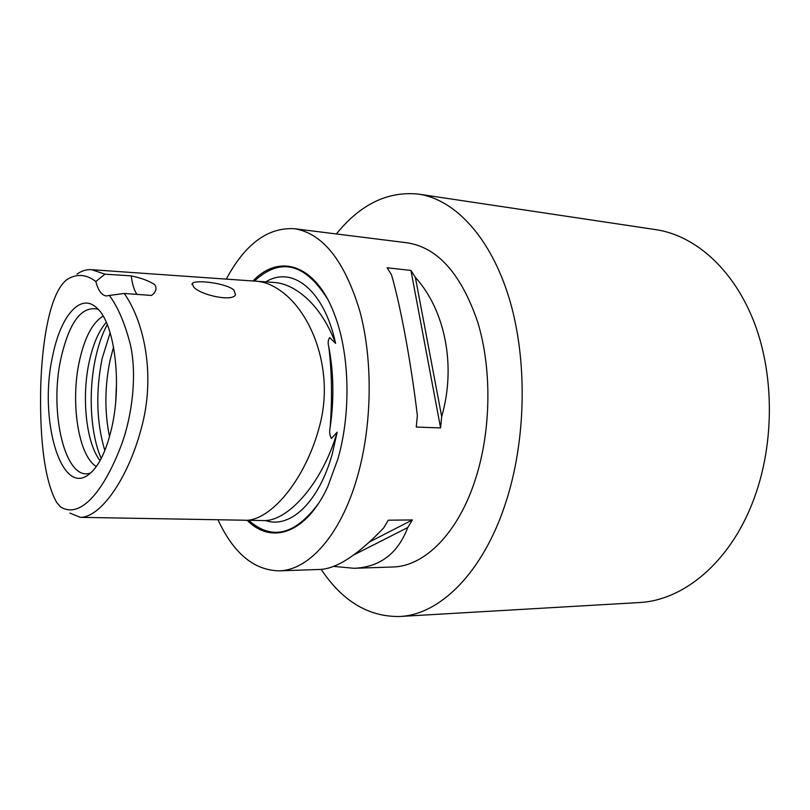 <?xml version="1.0" encoding="UTF-8"?>
<svg xmlns="http://www.w3.org/2000/svg" width="810" height="810" viewBox="0 0 810 810"><rect width="100%" height="100%" fill="white"/><g stroke="black" fill="none" stroke-linecap="round" stroke-linejoin="round"><path stroke-width="1.21" d="M245.369 520.334C271.056 520.698 305.998 478.933 319.768 425.301C334.155 371.213 312.498 315.91 283.976 293.341C274.701 285.92 265.498 281.88 256.365 281.222L274.236 282.467C283.53 283.135 292.886 287.165 302.302 294.567C316.133 305.461 327.24 321.722 335.613 343.349L329.7 337.598C328.02 339.856 327.716 342.974 328.799 346.933C331.867 371.8 332.323 398.581 330.166 427.275C329.225 431.801 329.64 435.527 331.432 438.453L337.162 432.206L332.343 453.651C318.938 502.423 290.091 528.95 265.781 520.597L80.251 517.337L69.954 513.115M337.162 432.206C322.906 481.201 290.415 519.078 265.781 520.597M77.061 274.094C81.567 270.834 86.427 269.365 91.631 269.69L104.956 274.175L131.281 275.896C141.345 277.992 149.151 280.928 154.72 284.685C157.13 288.411 156.077 291.995 151.551 295.437L124.234 293.453C145.405 323.666 155.419 378.027 141.223 428.672C127.717 479.54 100.086 517.752 80.251 517.337M95.833 281.556C86.305 274.185 76.717 273.496 67.078 279.48C48.894 293.078 41.857 345.951 40.713 387.028C39.842 428.723 42.566 477.06 56.609 502.352L60.446 506.837C81.203 520.03 105.361 488.572 122.239 442.685C131.868 415.398 137.224 376.042 130.491 345.08C125.013 323.625 117.976 307.081 109.38 295.447L106.282 295.964C101.655 295.275 98.172 290.476 95.833 281.556L104.956 274.175M193.873 287.307C201.265 295.255 232.845 302.1 235.538 294.648L233.877 289.99C225.939 282.984 194.501 279.399 192.253 283.541L193.873 287.307M265.781 281.88C292.238 265.386 324.01 289.838 335.613 343.349M321.175 569.4C342.448 601.212 368.55 616.906 399.492 616.501L638.928 602.569C682.81 600.666 728.99 563.314 752.541 502.595C774.208 447.525 774.967 377.642 754.707 323.747C734.316 269.841 695.567 235.528 655.796 229.635L418.608 194.127C387.838 190.937 360.42 204.211 336.363 233.958M399.492 616.501C439.567 614.972 482.871 572.984 505.521 503.344C526.348 440.245 527.715 359.751 509.237 298.515C490.658 237.249 454.947 199.473 418.608 194.127M226.294 279.116C245.106 244.023 267.816 227.215 294.415 228.714C322.825 233.28 344.665 260.85 359.913 311.435C373.137 360.693 372.154 425.685 357.25 477.211C340.726 535.137 308.61 570.524 278.923 570.847L320.406 569.44C337.102 568.478 358.202 554.627 383.697 527.897L388.304 520.202L412.391 519.939L407.744 527.543C397.892 553.534 380.011 567.121 354.091 568.296L333.679 566.403M278.923 570.847C253.783 570.169 233.472 553.169 217.991 519.838M294.415 228.714L407.43 242.838C437.825 247.637 461.234 274.003 477.657 321.945C491.943 368.58 491.245 429.776 475.713 478.356C458.511 532.96 424.551 566.534 392.759 566.99L354.091 568.296M247.313 520.374C271.401 544.948 306.322 533.608 327.817 486.516L337.912 458.916C350.902 414.031 349.778 356.005 335.482 317.105C317.095 264.637 279.885 252.517 253.003 280.989M100.065 460.627C86.073 442.888 81.354 397.163 89.252 361.594C93.099 343.987 98.79 330.895 106.323 322.329M96.339 466.53C78.307 455.817 70.247 402.155 79.42 361.027C84.635 337.486 92.543 322.512 103.143 316.102M90.71 472.898C65.438 482.821 48.742 412.351 60.993 358.172C69.427 321.742 81.8 305.441 98.121 309.258M52.64 356.106C60.466 315.839 80.899 291.792 97.261 308.377C114.595 323.534 122.239 383.251 111.638 428.156C106.383 450.623 99.093 465.801 89.778 473.698C61.094 498.616 38.384 418.659 52.64 356.106M124.234 293.453L109.38 295.447M115.719 401.244L116.549 382.877M415.368 277.374C445.095 310.19 456.394 365.867 441.683 416.563L440.589 427.913L416.259 427.062L417.352 415.581C411.207 363.346 400.494 305.613 391.503 274.782L387.129 267.776L410.933 270.439L415.368 277.374L441.683 416.563M136.91 294.374C134.035 290.01 132.162 283.854 131.281 275.896M440.589 427.913L410.933 270.439M353.747 554.951L407.744 527.543M369.643 541.86L412.391 519.939M318.016 504.184C294.648 535.157 271.573 540.564 248.802 520.395M254.34 281.08C280.351 257.205 304.682 263.058 327.321 298.627M328.799 346.933C333.72 372.721 334.176 399.502 330.166 427.275M109.512 436.671C104.49 411.925 104.692 386.37 110.13 360.025L113.562 347.034M104.834 450.552C96.451 422.496 95.56 391.787 102.151 358.415L110.16 332.788M101.22 458.47C90.366 433.957 88.138 391.817 95.56 358.02C98.395 344.918 102.303 333.771 107.284 324.577M192.253 283.541L192 284.614M256.365 281.222L91.631 269.69"/></g></svg>
